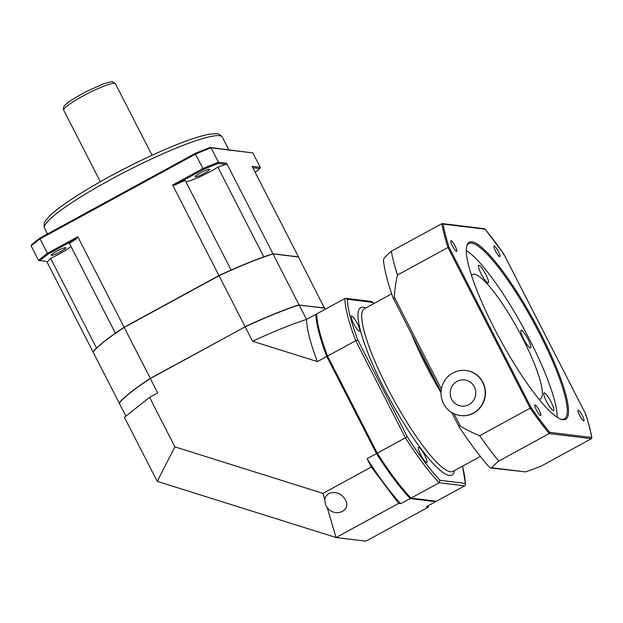 <?xml version="1.0" encoding="UTF-8"?>
<svg xmlns="http://www.w3.org/2000/svg" width="623" height="623" viewBox="0 0 623 623"><rect width="100%" height="100%" fill="white"/><g stroke="black" fill="none" stroke-linecap="round" stroke-linejoin="round"><path stroke-width="0.93" d="M466.004 370.506A22.701 22.07 97 0 1 466.152 370.529A22.701 22.07 97 0 1 482.965 382.39A22.701 22.07 97 0 1 481.548 405.861A22.701 22.07 97 0 1 460.662 415.588A22.701 22.07 97 0 1 460.514 415.564M459.104 426.895C458.318 425.486 458.707 425.198 460.265 426.031A139.599 135.736 -83 0 0 479.71 435.718L530.189 408.19A149.8 28.713 61.4 0 0 549.213 433.553L498.735 461.082A139.599 18.597 152.9 0 0 491.586 467.764L490.527 467.935L489.211 467.016A138.026 26.462 -118.6 0 1 459.104 426.895L451.714 412.527M449.082 247.354A148.889 28.541 -118.6 0 1 443.085 224.078L485.153 229.209A148.889 28.541 -118.6 0 1 503.773 254.02L585.737 414.186A148.889 28.541 -118.6 0 1 591.725 437.463L549.657 432.339A148.889 28.541 -118.6 0 1 531.037 407.52L449.082 247.354L447.945 247.479L397.466 275.008A139.599 135.736 -83 0 0 394.266 297.046C394.071 298.876 393.697 299.196 393.144 297.996A138.026 26.462 -118.6 0 1 383.457 260.359L384.196 257.906A139.599 18.597 -27.1 0 1 391.345 251.225A149.8 28.713 61.4 0 0 397.466 275.008M441.076 391.742L393.144 297.996M479.71 435.718A149.8 28.713 61.4 0 0 498.735 461.082M490.815 467.998L525.462 471.891A139.599 18.597 152.9 0 0 540.951 466.23L591.429 438.701L591.85 437.79C590.651 431.03 588.634 423.196 585.807 414.287L503.773 253.982L485.037 229.015L484.04 228.843M391.345 251.225L441.824 223.696A149.8 28.713 61.4 0 0 447.945 247.479L530.189 408.19L531.037 407.52M443.085 224.078L442.361 223.595L484.546 228.742M503.773 254.02L503.065 254.2M585.309 414.91L585.791 414.256M549.657 432.339L549.213 433.553L591.429 438.701M562.904 419.684A100.77 19.321 61.4 0 0 532.906 318.851A100.77 19.321 61.4 0 0 466.775 245.805A100.77 19.321 61.4 0 0 500.448 340.018A100.77 19.321 61.4 0 0 561.416 419.349A100.77 19.321 61.4 0 0 562.904 419.684M494.226 245.953A6.035 1.16 -118.6 0 1 498.166 251.085A6.035 1.16 -118.6 0 1 499.841 256.575A6.035 1.16 -118.6 0 1 495.939 251.832A6.035 1.16 -118.6 0 1 494.062 245.976A6.035 1.16 -118.6 0 1 494.226 245.953M582.404 415.697A6.035 1.16 -118.6 0 1 583.891 420.829A6.035 1.16 -118.6 0 1 579.99 416.078A6.035 1.16 -118.6 0 1 578.113 410.23A6.035 1.16 -118.6 0 1 582.404 415.697M540.593 415.588A6.035 1.16 -118.6 0 1 536.652 410.456A6.035 1.16 -118.6 0 1 534.978 404.966A6.035 1.16 -118.6 0 1 538.879 409.716A6.035 1.16 -118.6 0 1 540.756 415.564A6.035 1.16 -118.6 0 1 540.593 415.588M452.415 245.844A6.035 1.16 -118.6 0 1 450.92 240.719A6.035 1.16 -118.6 0 1 454.829 245.462A6.035 1.16 -118.6 0 1 456.698 251.31A6.035 1.16 -118.6 0 1 452.415 245.844M436.458 382.724A91.698 17.576 -118.6 0 1 419.123 348.833M466.627 246.428A99.867 19.142 -118.6 0 1 468.815 243.523A99.867 19.142 -118.6 0 1 533.436 322.029A99.867 19.142 -118.6 0 1 564.438 418.874A99.867 19.142 -118.6 0 1 561.712 419.31A99.867 19.142 -118.6 0 1 560.809 419.139M466.269 250.578A99.867 19.142 -118.6 0 1 523.265 327.581A99.867 19.142 -118.6 0 1 557.126 417.192M480.73 266.613A9.984 1.916 -118.6 0 1 486.618 276.075A9.984 1.916 -118.6 0 1 488.261 282.873A9.984 1.916 -118.6 0 1 481.797 275.023A9.984 1.916 -118.6 0 1 478.698 265.336A9.984 1.916 -118.6 0 1 480.73 266.613M528.125 339.387A9.984 1.916 -118.6 0 1 530.594 347.868A9.984 1.916 -118.6 0 1 524.13 340.018A9.984 1.916 -118.6 0 1 521.03 330.338A9.984 1.916 -118.6 0 1 528.125 339.387M553.855 409.513A9.984 1.916 -118.6 0 1 553.574 410.51A9.984 1.916 -118.6 0 1 547.111 402.66A9.984 1.916 -118.6 0 1 544.011 392.973A9.984 1.916 -118.6 0 1 549.517 399.156A9.984 1.916 -118.6 0 1 553.855 409.513M471.549 275.514A70.812 13.574 -118.6 0 1 472.553 274.572A70.812 13.574 -118.6 0 1 518.375 330.245A70.812 13.574 -118.6 0 1 540.359 398.915A70.812 13.574 -118.6 0 1 539.027 399.25M474.329 386.821A13.161 12.803 97 0 1 462.461 406.157A13.161 12.803 97 0 1 452.166 386.042A13.161 12.803 97 0 1 474.329 386.821M482.669 382.358A22.701 22.07 97 0 1 481.252 405.822A22.701 22.07 97 0 1 460.366 415.549A22.701 22.07 97 0 1 441.201 390.348A22.701 22.07 97 0 1 465.856 370.49A22.701 22.07 97 0 1 482.669 382.358M316.577 314.397L315.923 314.311A118.02 22.623 61.4 0 0 326.771 356.481L376.471 453.591A118.02 22.623 61.4 0 0 410.199 498.54L435.711 501.655A118.02 22.623 61.4 0 0 435.695 501.133M439.994 480.317A116.205 22.28 -118.6 0 1 407.193 436.606L357.906 340.29L355.717 340.695L327.558 356.052A118.02 22.623 -118.6 0 1 316.71 313.891L316.391 315.121A117.116 22.451 61.4 0 0 327.083 356.699L376.58 453.419A117.116 22.451 61.4 0 0 409.841 497.746L410.985 498.12A118.02 22.623 -118.6 0 1 377.25 453.162L405.417 437.805A118.02 22.623 61.4 0 0 439.145 482.763L410.985 498.12L436.489 501.227L464.649 485.87L465.545 484.312L465.288 483.401L439.994 480.317L439.145 482.763L464.649 485.87M125.885 416.133L119.234 403.136A118.02 15.723 -27.1 0 1 150.338 378.543L245.182 326.818A118.02 15.723 -27.1 0 1 299.157 305.013L324.669 308.128L325.237 309.242M299.157 305.013L306.539 319.435A118.02 22.623 61.4 0 0 317.387 361.597L252.556 341.24A118.02 15.723 -27.1 0 1 306.539 319.435L315.923 314.311M428.172 505.759L428.499 507.036L365.919 541.169L336.046 537.524L398.627 503.4L371.339 467.024L367.079 458.715A118.02 22.623 61.4 0 0 400.815 503.664L398.627 503.4M327.161 507.426L325.572 504.809L324.754 499.288L326.094 495.9L328.819 493.478C335.454 491.049 340.983 493.136 345.407 499.724C351.722 510.93 334.769 518.079 327.161 507.426L336.046 537.524L157.222 481.361L174.915 446.87L149.59 397.388L124.429 417.285L157.222 481.361M371.339 467.024L323.01 493.377L324.754 499.288M323.01 493.377L174.915 446.87M326.771 356.481L317.387 361.597M410.199 498.54L400.815 503.664M367.079 458.715L376.471 453.591M428.499 507.036L426.319 506.772L435.711 501.655M150.338 378.543L157.712 392.957L149.59 397.388M252.556 341.24L245.182 326.818M298.347 256.972A118.02 15.723 152.9 0 0 298.433 256.863L272.929 253.756A118.02 15.723 152.9 0 0 263.786 256.863A22.701 3.022 -27.1 0 1 263.654 256.949A117.84 15.7 152.9 0 0 231.071 270.109A22.701 3.022 -27.1 0 1 231.094 270.071A118.02 15.723 152.9 0 0 218.946 275.553L124.102 327.277A118.02 15.723 152.9 0 0 115.364 333.18A22.701 3.022 -27.1 0 1 115.465 333.149A117.84 15.7 -27.1 0 1 124.179 327.262L218.953 275.584A117.84 15.7 -27.1 0 1 231.071 270.109M263.654 256.949A117.84 15.7 -27.1 0 1 272.781 253.841L298.518 257.026L272.781 253.841M218.953 275.584L219.031 275.716A118.02 15.723 -27.1 0 1 273.006 253.911L299.079 304.857A118.02 15.723 152.9 0 0 245.096 326.662L219.031 275.716L124.179 327.433L150.416 378.527M124.179 327.262L124.179 327.433A118.02 15.723 -27.1 0 0 93.084 352.026L93.17 351.785A117.84 15.7 -27.1 0 1 96.69 347.992A22.701 3.022 -27.1 0 1 96.526 348.07A118.02 15.723 152.9 0 0 93.006 351.87L93.131 351.886M115.465 333.149A117.84 15.7 152.9 0 0 96.69 347.992M324.497 308.214L298.518 257.026M324.583 307.964L299.017 305.106M245.182 326.841L150.252 378.379A118.02 15.723 152.9 0 0 119.157 402.972L119.406 403.05M119.157 402.972L93.084 352.026M76.948 238.383L77.782 236.763L47.457 253.304L48.368 253.974L76.948 238.383A118.02 15.723 152.9 0 0 69.449 243.468L115.364 333.18M71.022 246.544A22.701 3.022 -27.1 0 1 50.619 258.358A118.02 15.723 152.9 0 0 47.488 261.683L38.525 260.359L31.15 245.945A137.994 18.386 -27.1 0 1 40.074 238.889L195.583 154.083A137.994 18.386 -27.1 0 1 211.072 147.83L252.891 152.923L209.959 147.464L211.072 147.83L218.455 162.245L218.159 163.483L225.845 164.417A118.02 15.723 152.9 0 0 217.879 167.151A22.701 3.022 -27.1 0 1 185.786 181.519M209.959 147.464A137.091 18.262 152.9 0 0 195.092 153.468L40.168 237.955L40.074 238.889L47.457 253.304A137.994 18.386 152.9 0 0 38.525 260.359M39.802 260.749A137.091 18.262 -27.1 0 1 48.368 253.974M56.67 251.279A8.169 1.09 -27.1 0 1 65.836 247.79A8.169 1.09 -27.1 0 1 59.06 252.479A8.169 1.09 -27.1 0 1 51.288 255.235A8.169 1.09 -27.1 0 1 56.67 251.279M252.813 167.712L259.822 168.56L260.274 167.346L252.12 166.349L298.433 256.863M259.822 168.56A137.091 18.262 -27.1 0 1 255.181 172.337M231.094 270.071L185.187 180.359A118.02 15.723 152.9 0 0 174.705 185.078L203.285 169.487L202.958 168.506A137.994 18.386 152.9 0 1 218.455 162.245L226.608 163.242L225.845 164.417M195.092 153.468L202.958 168.506L172.633 185.047L174.705 185.078M203.285 169.487A137.091 18.262 -27.1 0 1 218.159 163.483M209.421 169.246A8.169 1.09 -27.1 0 1 209.655 169.363A8.169 1.09 -27.1 0 1 202.88 174.051A8.169 1.09 -27.1 0 1 195.108 176.807A8.169 1.09 -27.1 0 1 201.182 172.478A8.169 1.09 -27.1 0 1 209.421 169.246M40.168 237.955A137.091 18.262 152.9 0 0 31.602 244.73L31.15 245.945M93.006 351.87L46.811 261.598M217.879 167.151L263.786 256.863M218.946 275.553L172.633 185.047M96.526 348.07L50.619 258.358M77.782 236.763L124.102 327.277M226.608 163.242L272.929 253.756M260.274 167.346L252.891 152.923M418.796 447.337A8.629 1.651 -118.6 0 1 424.419 454.673A8.629 1.651 -118.6 0 1 426.817 462.515A8.629 1.651 -118.6 0 1 421.241 455.732A8.629 1.651 -118.6 0 1 418.563 447.369A8.629 1.651 -118.6 0 1 418.796 447.337M357.446 323.789A8.629 1.651 -118.6 0 1 359.58 331.117A8.629 1.651 -118.6 0 1 353.996 324.334A8.629 1.651 -118.6 0 1 351.317 315.97A8.629 1.651 -118.6 0 1 357.446 323.789M411.546 334.029A92.601 17.748 61.4 0 0 441.037 392.747M407.193 436.606L405.417 437.805L355.717 340.695A118.02 22.623 61.4 0 1 344.869 298.534L345.929 298.331L347.361 299.289L372.655 302.381L371.394 301.439L345.929 298.331M376.58 453.419L377.25 453.162L327.558 356.052L327.083 356.699M316.71 313.891L344.869 298.534M460.265 426.031L453.98 413.742M441.388 389.134L394.266 297.046M525.462 471.891L491.586 467.764M115.419 83.677L112.576 81.831C112.825 81.224 109.757 81.917 103.356 83.918L86.55 91.449C73.927 98.232 66.708 102.873 64.885 105.373C63.601 106.268 63.203 107.857 63.694 110.146A29.055 3.87 -27.1 0 1 85.289 94.766A29.055 3.87 -27.1 0 1 114.593 83.256A29.055 3.87 -27.1 0 1 115.419 83.677L152.051 155.267M110.271 179.79A99.867 13.309 -27.1 0 1 222.318 137.122C218.805 132.676 215.62 134.007 215.262 133.688L209.414 134.218C201.424 135.627 190.256 139.202 175.912 144.957C154.94 153.429 132.761 164.02 109.375 176.706C93.248 185.514 79.471 193.815 68.047 201.595C59.948 207.116 53.835 211.898 49.708 215.94L45.853 220.378C45.907 220.854 42.964 222.66 44.513 228.111A99.867 13.309 -27.1 0 1 110.271 179.79M480.372 456.449L453.007 471.37A92.601 17.748 -118.6 0 1 393.09 398.564A92.601 17.748 -118.6 0 1 364.338 308.767L391.703 293.846M365.794 307.972A95.327 18.277 61.4 0 0 390.278 400.098A95.327 18.277 61.4 0 0 454.471 470.567M462.476 466.206A116.205 22.28 -118.6 0 1 465.288 483.401M372.655 302.381A116.205 22.28 -118.6 0 1 373.808 303.603M357.906 340.29A116.205 22.28 -118.6 0 1 347.361 299.289M63.694 110.146L100.326 181.729M228.781 149.761L222.318 137.122M47.504 233.952L44.513 228.111M373.886 303.557L372.352 301.914M462.554 466.16L465.545 484.312"/></g></svg>
